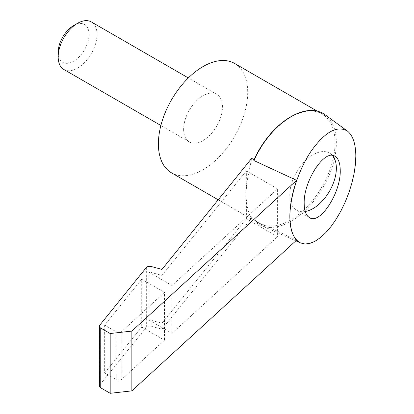 <?xml version="1.0" encoding="UTF-8"?>
<svg xmlns="http://www.w3.org/2000/svg" width="414" height="414" viewBox="0 0 414 414"><rect width="100%" height="100%" fill="white"/><g stroke="black" fill="none" stroke-linecap="round" stroke-linejoin="round"><path stroke-width="0.31" stroke-dasharray="2.07 1.55" d="M296.626 240.13L253.88 220.295A64.061 36.986 120 0 0 261.068 225.459A64.061 36.986 120 0 0 291.058 221.252A64.061 36.986 120 0 0 336.354 142.789A64.061 36.986 120 0 0 325.006 114.714M254.025 159.685L253.88 160.518L254.222 160.182C263.397 140.682 275.61 126.306 290.866 117.053C303.198 110.238 313.569 109.182 321.983 113.881A63.145 36.458 120 0 0 290.731 116.826M171.474 172.819A63.145 36.458 120 0 0 220.134 155.902A63.145 36.458 120 0 0 247.696 92.353A63.145 36.458 120 0 0 234.619 63.445M253.88 220.295L254.025 219.467L251.686 218.116C249.865 215.699 248.503 212.31 247.598 207.942L246.34 203.119L246.133 198.234L246.387 170.873L161.972 275.388L151.193 272.484A3.659 2.111 0 0 0 149.118 272.308L171.986 285.51L277.592 188.893L277.592 236.715L246.387 218.701L246.387 203.119M58.177 52.324A21.838 12.611 120 0 0 73.62 61.241A21.838 12.611 120 0 0 89.067 34.491A21.838 12.611 120 0 0 73.62 25.575M63.865 69.48A27.453 15.851 120 0 0 85.02 62.121A27.453 15.851 120 0 0 97.005 34.491A27.453 15.851 120 0 0 91.318 21.921M183.635 129.339A27.453 15.851 120 0 0 189.317 141.909A27.453 15.851 120 0 0 210.478 134.555A27.453 15.851 120 0 0 222.463 106.921A27.453 15.851 120 0 0 216.776 94.356A27.453 15.851 120 0 0 195.615 101.709A27.453 15.851 120 0 0 183.635 129.339M332.339 155.41A32.944 19.023 120 0 0 329.534 153.113A32.944 19.023 120 0 0 304.145 161.941A32.944 19.023 120 0 0 289.764 195.097A32.944 19.023 120 0 0 296.584 210.177A32.944 19.023 120 0 0 305.237 211.502M104.659 325.099L104.659 372.921L116.168 379.566A3.659 2.111 0 0 0 121.851 379.203L164.472 340.204L141.702 327.06L141.702 279.233L104.659 325.099L116.168 331.743A3.659 2.111 0 0 0 121.851 331.376L164.472 292.382L164.472 340.204M277.592 188.893L246.387 170.873M149.118 272.308L149.118 320.131A3.659 2.111 180 0 1 151.193 320.307L161.972 323.21L246.387 218.701M149.118 320.131L171.986 333.337L277.592 236.715M104.659 372.921L141.702 327.06M164.472 292.382L141.702 279.233M171.986 285.51L171.986 333.337M246.34 203.119A64.061 36.986 120 0 0 246.47 203.921M246.387 186.455L246.744 185.099L246.164 190.543M246.34 186.398A64.061 36.986 120 0 1 246.47 185.446C246.832 186.259 247.241 180.504 247.598 178.625L251.686 158.334M161.972 269.411L161.972 275.388M161.972 323.21L161.972 329.187L151.193 326.284A3.659 2.111 0 0 0 146.328 327.308L99.836 384.87A4.575 2.644 0 0 0 99.407 385.983M251.686 218.116L161.972 329.187M218.199 199.796L258.838 223.255L254.025 219.467A63.145 36.458 120 0 0 258.838 223.255A63.145 36.458 120 0 0 290.411 220.129A63.145 36.458 120 0 0 335.061 142.789A63.145 36.458 120 0 0 321.983 113.881L317.233 111.143M247.598 178.625A63.145 36.458 120 0 0 245.756 194.347A63.145 36.458 120 0 0 247.598 207.942M116.168 331.743L116.168 379.566M121.851 331.376L121.851 379.203M151.193 266.507L151.193 272.484M151.193 320.307L151.193 326.284M146.328 267.527L146.328 327.308M99.836 325.088L99.836 384.87M295.844 240.85L261.068 225.459M189.317 141.909L160.886 125.494M309.47 217.614L296.584 210.177M334.962 156.249L329.534 153.113M216.776 94.356L188.339 77.941M246.899 204.371L246.133 198.234"/><path stroke-width="0.62" d="M289.841 216.455C289.914 227.452 292.175 235.349 296.626 240.13L131.864 390.873L131.864 331.091L296.626 180.354C292.175 193.281 289.914 205.313 289.841 216.455M355.823 156.187L355.378 164.668L354.048 173.735L351.869 183.148L348.909 192.645L345.24 201.975L340.96 210.876L336.194 219.115L331.065 226.458L325.709 232.72L320.281 237.719L314.925 241.321L309.781 243.437L304.994 243.996L300.688 242.997C293.686 239.53 290.095 230.691 289.909 216.486C289.904 196.609 298.566 169.849 311.002 151.322C324.835 131.994 336.924 125.209 347.279 130.969C352.857 135.3 355.709 143.705 355.823 156.187M347.279 130.969L325.006 114.714A64.061 36.986 120 0 0 291.058 116.634A64.061 36.986 120 0 0 253.88 160.518L296.626 180.354M99.407 326.206A4.575 2.644 0 0 0 100.747 328.074L100.747 387.851A4.575 2.644 0 0 1 99.407 385.983L99.407 326.206A4.575 2.644 0 0 1 99.836 325.088L146.328 267.527A3.659 2.111 0 0 1 151.193 266.507L161.972 269.411L251.686 158.334L254.191 159.83M317.233 111.143L234.619 63.445A63.145 36.458 120 0 0 185.958 80.363A63.145 36.458 120 0 0 158.396 143.912A63.145 36.458 120 0 0 171.474 172.819L218.199 199.796M188.339 77.941L91.318 21.921A27.453 15.851 120 0 0 77.589 23.282L73.62 25.575A21.838 12.611 120 0 0 58.177 52.324L58.177 56.909A27.453 15.851 120 0 0 63.865 69.48L160.886 125.494M305.237 211.502A32.944 19.023 120 0 0 336.354 168.198A32.944 19.023 120 0 0 332.339 155.41M340.241 170.439C340.945 192.805 319.872 225.112 309.47 217.614C306.029 215.461 304.269 210.731 304.186 203.424C303.483 181.063 324.555 148.755 334.962 156.249C338.404 158.402 340.163 163.137 340.241 170.439M77.589 23.282A27.453 15.851 120 0 0 58.177 56.909M100.747 328.074L110.186 333.518L131.864 331.091M100.747 387.851L110.186 393.3L131.864 390.873M110.186 333.518L110.186 393.3M290.731 116.826A63.145 36.458 120 0 0 290.411 117.012A63.145 36.458 120 0 0 254.025 159.685M300.688 242.997L295.844 240.85"/></g></svg>
